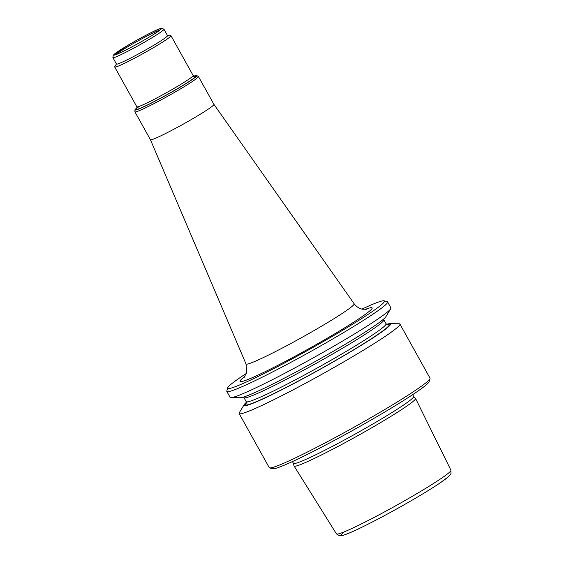 <?xml version="1.0" encoding="UTF-8"?>
<svg xmlns="http://www.w3.org/2000/svg" width="564" height="564" viewBox="0 0 564 564"><rect width="100%" height="100%" fill="white"/><g stroke="black" fill="none" stroke-linecap="round" stroke-linejoin="round"><path stroke-width="0.85" d="M361.954 309.086A89.704 5.788 150.9 0 1 384.119 300.802A89.704 5.788 150.9 0 1 384.444 301.564A89.704 5.788 150.9 0 1 303.284 352.824A89.704 5.788 150.9 0 1 227.687 387.87A89.704 5.788 150.9 0 1 246.405 373.396M412.651 394.673L413.645 396.457A68.794 4.441 150.9 0 1 413.631 396.859A68.794 4.441 150.9 0 1 353.332 435.098A68.794 4.441 150.9 0 1 293.428 463.368L292.434 461.585M293.407 463.333L294.063 465.942A69.499 4.484 -29.1 0 0 294.098 466.033A69.499 4.484 -29.1 0 0 354.714 437.403A69.499 4.484 -29.1 0 0 415.527 398.826A69.499 4.484 -29.1 0 0 415.555 398.431A69.499 4.484 -29.1 0 0 415.499 398.353L413.624 396.421M384.119 300.802L387.235 301.677A92.002 5.936 150.9 0 1 387.588 301.923L390.894 307.852A92.002 5.936 150.9 0 1 390.873 308.402A92.002 5.936 150.9 0 1 390.711 308.719A92.002 5.936 150.9 0 1 313.394 357.787A92.002 5.936 150.9 0 1 230.944 397.641A92.002 5.936 150.9 0 1 230.112 397.345L226.813 391.409A92.002 5.936 150.9 0 1 226.791 390.979L227.687 387.87M390.711 308.719L385.896 316.693A83.867 5.414 150.9 0 1 315.417 361.425A83.867 5.414 150.9 0 1 240.257 397.754L230.944 397.641M387.588 301.923A92.002 5.936 150.9 0 1 387.567 302.466A92.002 5.936 150.9 0 1 306.929 353.607A92.002 5.936 150.9 0 1 226.813 391.409M386.53 324.335A83.867 5.414 150.9 0 1 389.773 323.651A83.867 5.414 150.9 0 1 390.514 324.427A83.867 5.414 150.9 0 1 312.886 373.312A83.867 5.414 150.9 0 1 244.127 404.719A83.867 5.414 150.9 0 1 246.419 402.322M389.773 323.651L399.086 323.764A92.002 5.936 150.9 0 1 399.918 324.067L430.008 378.134A92.002 5.936 150.9 0 1 430.029 378.564L429.134 381.673A89.704 5.788 150.9 0 1 429.091 381.786A89.704 5.788 150.9 0 1 353.008 430.24A89.704 5.788 150.9 0 1 272.701 468.74L269.585 467.859A92.002 5.936 150.9 0 1 269.232 467.619L239.136 413.553A92.002 5.936 150.9 0 1 239.319 412.693L244.127 404.719M430.029 378.564A92.002 5.936 150.9 0 1 429.987 378.677A92.002 5.936 150.9 0 1 351.95 428.372A92.002 5.936 150.9 0 1 269.585 467.859M399.918 324.067A92.002 5.936 150.9 0 1 399.897 324.61A92.002 5.936 150.9 0 1 319.252 375.751A92.002 5.936 150.9 0 1 239.136 413.553M213.925 104.354A36.343 2.348 150.9 0 1 213.932 104.368A36.343 2.348 150.9 0 1 213.925 104.587A36.343 2.348 150.9 0 1 182.073 124.785A36.343 2.348 150.9 0 1 150.426 139.717A36.343 2.348 150.9 0 1 150.419 139.703L246.01 363.956A61.878 3.99 -29.1 0 0 299.724 338.654A61.878 3.99 -29.1 0 0 354.136 304.158A61.878 3.99 -29.1 0 0 354.136 303.77C357.816 308.452 361.609 309.044 362.419 309.185L366.438 309.262M167.466 35.546L170.673 35.588A32.204 2.08 150.9 0 1 170.97 35.687A32.204 2.08 150.9 0 1 170.962 35.884A32.204 2.08 150.9 0 1 142.734 53.777A32.204 2.08 150.9 0 1 114.696 67.01A32.204 2.08 150.9 0 1 114.76 66.707L116.417 63.958M161.036 28.898A26.91 1.734 150.9 0 1 138.314 43.372A26.91 1.734 150.9 0 1 114.139 54.99A26.91 1.734 150.9 0 1 136.685 40.305A26.91 1.734 150.9 0 1 161.043 28.884A26.91 1.734 150.9 0 1 161.036 28.898M163.948 29.222L167.515 35.638A29.208 1.882 150.9 0 1 167.508 35.814A29.208 1.882 150.9 0 1 141.909 52.05A29.208 1.882 150.9 0 1 116.466 64.049L112.899 57.634L113.244 55.159L129.487 44.366C142.833 36.597 155.727 30.104 159.563 28.806L161.586 28.228L163.948 29.222A29.208 1.882 150.9 0 1 163.941 29.391A29.208 1.882 150.9 0 1 138.335 45.635A29.208 1.882 150.9 0 1 112.899 57.634M193.812 76.175A35.419 2.284 150.9 0 1 196.512 75.421A35.419 2.284 150.9 0 1 196.822 75.745A35.419 2.284 150.9 0 1 164.039 96.395A35.419 2.284 150.9 0 1 135 109.656A35.419 2.284 150.9 0 1 137.059 107.759M244.91 376.414A75.604 4.879 -29.1 0 0 240.045 380.982A75.604 4.879 -29.1 0 0 319.788 342.531A75.604 4.879 -29.1 0 0 365.31 309.396M449.388 475.403A61.821 3.99 150.9 0 1 385.106 515.277A61.821 3.99 150.9 0 1 344.435 531.789M387.32 324.695L386.072 323.785A80.046 5.168 150.9 0 1 386.051 324.258A80.046 5.168 150.9 0 1 315.896 368.75A80.046 5.168 150.9 0 1 246.193 401.639L246.313 403.182M385.6 324.97A82.344 5.316 150.9 0 1 389.174 325.16A82.344 5.316 150.9 0 1 306.837 376.491A82.344 5.316 150.9 0 1 247.448 401.864M386.072 323.785L383.837 319.774A80.046 5.168 150.9 0 1 383.816 320.246A80.046 5.168 150.9 0 1 313.662 364.739A80.046 5.168 150.9 0 1 243.958 397.627L246.193 401.639M367.227 422.224A68.794 4.441 150.9 0 1 339.789 437.495M450.904 470.587A65.495 4.23 150.9 0 1 393.587 506.944A65.495 4.23 150.9 0 1 336.468 533.918L339.486 535.8L342.912 535.384C346.317 534.404 351.816 532.085 359.423 528.433C371.923 522.412 386.298 514.826 402.541 505.675C418.551 496.609 431.227 488.925 440.569 482.622L448.761 476.474L451.024 473.548L450.925 470.214A65.495 4.23 150.9 0 1 450.904 470.587M354.136 303.77L213.925 104.361L198.408 76.478A36.343 2.348 150.9 0 1 198.401 76.697A36.343 2.348 150.9 0 1 166.549 96.895A36.343 2.348 150.9 0 1 134.902 111.827L150.426 139.717M161.438 28.672A27.368 1.77 150.9 0 1 124.686 50.633A27.368 1.77 150.9 0 1 126.456 46.163A27.368 1.77 150.9 0 1 161.438 28.672M170.97 35.687L193.128 75.498A32.204 2.08 150.9 0 1 193.114 75.689A32.204 2.08 150.9 0 1 164.892 93.589A32.204 2.08 150.9 0 1 136.855 106.822L136.869 108.373M191.45 77.324A34.044 2.2 150.9 0 1 195.616 76.408A34.044 2.2 150.9 0 1 158.399 99.342A34.044 2.2 150.9 0 1 139.287 106.356M115.867 54.588A26.304 1.699 150.9 0 1 137.249 41.32A26.304 1.699 150.9 0 1 159.788 30.139M243.5 397.077L243.958 397.627M383.837 319.774L383.612 319.09M450.925 470.214L415.555 398.431M336.468 533.918L294.098 466.033M114.696 67.01L136.855 106.822M194.432 76.33L193.128 75.498M134.902 111.827L135 109.656M198.408 76.478L196.512 75.421M244.212 377.281L246.764 372.12L246.01 363.956"/></g></svg>
